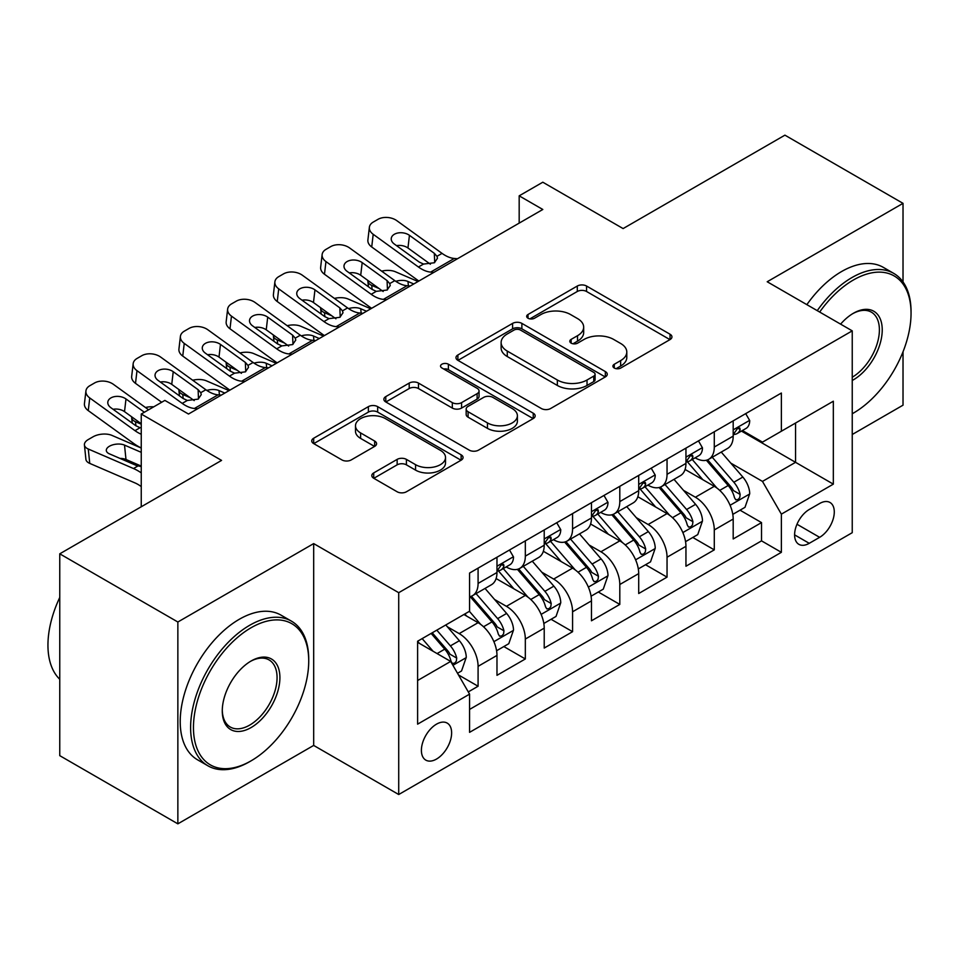 <?xml version="1.0" encoding="UTF-8"?>
<svg xmlns="http://www.w3.org/2000/svg" width="959" height="959" viewBox="0 0 959 959"><rect width="100%" height="100%" fill="white"/><g stroke="black" fill="none" stroke-linecap="round" stroke-linejoin="round"><path stroke-width="1.44" d="M614.275 368.028A4.591 2.649 0 0 0 620.761 368.028L670.029 339.582A6.557 3.788 0 0 0 671.947 336.897A6.557 3.788 0 0 0 670.029 334.223L586.56 286.034A6.557 3.788 0 0 0 577.294 286.034L528.025 314.48A4.591 2.649 0 0 0 526.683 316.35A4.591 2.649 0 0 0 528.025 318.232A4.591 2.649 0 0 0 534.511 318.232L540.888 314.552A20.99 12.119 0 0 1 570.569 314.552L577.522 318.568A20.99 12.119 0 0 1 583.671 327.127A20.99 12.119 0 0 1 577.522 335.698L571.144 339.378A4.591 2.649 0 0 0 569.802 341.248A4.591 2.649 0 0 0 571.144 343.13A4.591 2.649 0 0 0 577.642 343.13L584.019 339.45A20.99 12.119 0 0 1 613.688 339.45L620.641 343.466A20.99 12.119 0 0 1 626.79 352.025A20.99 12.119 0 0 1 620.641 360.596L614.275 364.276A4.591 2.649 0 0 0 612.921 366.146A4.591 2.649 0 0 0 614.275 368.028L614.275 364.276M436.513 759.06A21.374 12.347 120 0 0 450.478 740.228A21.374 12.347 120 0 0 447.206 723.098A21.374 12.347 120 0 0 436.513 724.153A21.374 12.347 120 0 0 422.547 742.997A21.374 12.347 120 0 0 425.82 760.127A21.374 12.347 120 0 0 436.513 759.06M373.722 472.907A6.557 3.788 0 0 0 371.804 475.58A6.557 3.788 0 0 0 373.722 478.253L397.146 491.775A6.557 3.788 0 0 0 406.412 491.775L461.135 460.188A6.557 3.788 0 0 0 463.053 457.515A6.557 3.788 0 0 0 461.135 454.83L377.666 406.64A6.557 3.788 0 0 0 368.388 406.64L313.677 438.239A6.557 3.788 0 0 0 311.747 440.912A6.557 3.788 0 0 0 313.677 443.585L341.955 459.924A6.557 3.788 0 0 0 351.234 459.924L374.645 446.403A6.557 3.788 0 0 0 376.575 443.717A6.557 3.788 0 0 0 374.645 441.044L360.62 432.941A17.538 10.129 0 0 1 355.489 425.784A17.538 10.129 0 0 1 366.314 416.434A17.538 10.129 0 0 1 385.434 418.627L440.385 450.346A17.538 10.129 0 0 1 445.515 457.515A17.538 10.129 0 0 1 434.691 466.865A17.538 10.129 0 0 1 415.571 464.671L406.412 459.385A6.557 3.788 0 0 0 397.146 459.385L373.722 472.907L373.722 478.253M903.018 281.934L903.018 203.344L784.918 135.159L623.11 228.578L542.806 182.21L519.179 195.84L542.806 209.482L188.491 414.036L164.876 400.406L141.249 414.036L141.249 506.772M177.859 622.007L177.859 823.841L313.677 745.431L313.677 543.597L177.859 622.007L59.758 553.822L221.565 460.404L141.249 414.036M313.677 543.597L398.716 592.686L852.239 330.855L852.239 532.689L398.716 794.52L398.716 592.686M903.018 203.344L767.2 281.754L852.239 330.855M541.356 408.522A6.557 3.788 0 0 0 550.622 408.522L605.345 376.923A6.557 3.788 0 0 0 607.263 374.25A6.557 3.788 0 0 0 605.345 371.577L521.876 323.387A6.557 3.788 0 0 0 512.597 323.387L457.887 354.974A6.557 3.788 0 0 0 455.969 357.647A6.557 3.788 0 0 0 457.887 360.332L541.356 408.522M443.717 369.011A4.591 2.649 0 0 1 448.38 369.671L448.38 364.204L533.24 413.197A6.557 3.788 0 0 1 535.158 415.882A6.557 3.788 0 0 1 533.24 418.556L478.517 450.143A6.557 3.788 0 0 1 469.251 450.143L385.782 401.953L385.782 396.606A6.557 3.788 0 0 0 383.864 399.28A6.557 3.788 0 0 0 385.782 401.953M385.782 396.606L409.193 383.085A6.557 3.788 0 0 1 418.472 383.085L452.324 402.624A6.557 3.788 0 0 0 461.591 402.624L477.126 393.658A6.557 3.788 0 0 0 479.056 390.984A6.557 3.788 0 0 0 477.126 388.299L441.883 367.956A4.591 2.649 0 0 1 440.541 366.086A4.591 2.649 0 0 1 443.382 363.641A4.591 2.649 0 0 1 448.38 364.204M177.859 823.841L59.758 755.656L59.758 553.822M852.239 434.499L903.018 405.178L903.018 351.785M468.28 691.907L478.085 686.236L458.474 674.92M447.326 626.754L459.181 633.599A26.72 15.428 60 0 1 478.085 666.337L496.978 655.417L496.978 675.328L525.328 658.965L503.835 646.558M494.568 599.483L506.424 606.328A26.72 15.428 60 0 1 525.328 639.054L544.221 628.145L544.221 648.056L572.571 631.693L551.065 619.286M541.811 572.199L553.667 579.056A26.72 15.428 60 0 1 572.571 611.782L591.463 600.873L591.463 620.785L619.802 604.422L598.308 592.003M589.054 544.928L600.909 551.773A26.72 15.428 60 0 1 619.802 584.51L638.706 573.602L638.706 593.513L667.044 577.138L645.551 564.731M636.296 517.656L648.152 524.501A26.72 15.428 60 0 1 667.044 557.239L685.949 546.318L685.949 566.23L714.287 549.867L714.287 529.955A26.72 15.428 -120 0 0 695.395 497.23L683.527 490.385M692.794 537.46L714.287 549.867M496.978 655.417A26.72 15.428 -120 0 0 478.085 622.691L463.904 614.503M544.221 628.145A26.72 15.428 -120 0 0 525.328 595.419L496.115 578.553M591.463 600.873A26.72 15.428 -120 0 0 572.571 568.148L543.345 551.281M638.706 573.602A26.72 15.428 -120 0 0 619.802 540.864L590.588 523.998M685.949 546.318A26.72 15.428 -120 0 0 667.044 513.592L637.831 496.726M819.633 503.499L809.24 509.505A20.714 11.952 120 0 0 795.718 527.75A20.714 11.952 120 0 0 798.895 544.352A20.714 11.952 120 0 0 809.24 543.321L819.633 537.328A20.714 11.952 120 0 0 833.167 519.071A20.714 11.952 120 0 0 829.991 502.48A20.714 11.952 120 0 0 819.633 503.499M417.609 680.518L450.682 661.422L469.574 694.148L469.574 732.34L781.369 552.324L781.369 514.144L762.477 481.406L730.77 463.101M469.574 694.148L417.609 724.153L417.609 641.235L469.574 611.231L469.574 573.05L781.369 393.034L781.369 431.226L833.335 401.222L833.335 484.139L781.369 514.144M506.184 566.913L506.424 567.057A26.72 15.428 60 0 0 519.79 568.375L538.682 557.467A26.72 15.428 -120 0 0 544.221 545.227L544.221 529.955M553.427 539.629L553.667 539.773A26.72 15.428 60 0 0 567.033 541.104L585.925 530.195A26.72 15.428 -120 0 0 591.463 517.956L591.463 502.684M600.658 512.358L600.909 512.502A26.72 15.428 60 0 0 614.275 513.82L633.168 502.912A26.72 15.428 -120 0 0 638.706 490.684L638.706 475.412M647.9 485.086L648.152 485.23A26.72 15.428 60 0 0 661.518 486.549L680.411 475.64A26.72 15.428 -120 0 0 685.949 463.413L685.949 448.129M469.574 709.42L761.53 540.864L761.53 522.595L733.191 538.958L733.191 519.047A26.72 15.428 -120 0 0 714.287 486.321L685.074 469.454M695.143 457.815L695.395 457.958A26.72 15.428 -120 0 0 708.749 459.277A26.72 15.428 -120 0 0 714.287 447.038L714.287 431.766M708.749 459.277L727.653 448.368A26.72 15.428 -120 0 0 733.191 436.129L733.191 420.857M478.085 568.136L478.085 583.42A26.72 15.428 60 0 1 472.547 595.647A26.72 15.428 60 0 1 469.574 596.726M472.547 595.647L491.44 584.738A26.72 15.428 -120 0 0 496.978 572.511L496.978 557.227M525.328 540.864L525.328 556.136A26.72 15.428 60 0 1 519.79 568.375M572.571 513.592L572.571 528.865A26.72 15.428 60 0 1 567.033 541.104M619.802 486.321L619.802 501.593A26.72 15.428 60 0 1 614.275 513.82M667.044 459.037L667.044 474.321A26.72 15.428 60 0 1 661.518 486.549M667.044 557.239L667.044 577.138M619.802 584.51L619.802 604.422M572.571 611.782L572.571 631.693M525.328 639.054L525.328 658.965M478.085 666.337L478.085 686.236M450.682 661.422L417.609 642.326M762.477 481.406L795.55 462.322L795.55 423.039L833.335 401.222M741.439 431.082L833.335 484.139M742.386 430.531L762.477 442.135L781.369 431.226M313.677 745.431L398.716 794.52M519.179 195.84L519.179 223.123M740.036 510.188L761.53 522.595M761.53 540.864L781.369 552.324M616.11 368.676L620.641 366.05A20.99 12.119 0 0 0 626.79 357.479L626.79 352.025M583.671 327.127L583.671 332.581A20.99 12.119 0 0 1 577.522 341.152L572.979 343.778M669.945 339.63L586.56 291.488A6.557 3.788 0 0 0 577.294 291.488L529.859 318.879M605.261 376.971L521.876 328.841A6.557 3.788 0 0 0 512.597 328.841L457.97 360.38M593.753 376.12A4.591 2.649 0 0 0 595.095 374.25A4.591 2.649 0 0 0 593.753 372.38L520.485 330.076A4.591 2.649 0 0 0 514 330.076L507.275 333.96A20.99 12.119 0 0 0 501.125 342.519A20.99 12.119 0 0 0 507.275 351.09L557.347 380.004A20.99 12.119 0 0 0 587.028 380.004L593.753 376.12L593.753 381.574A4.591 2.649 0 0 0 595.095 379.704L595.095 374.25M501.125 342.519L501.125 347.985A20.99 12.119 0 0 0 507.275 356.544L507.275 351.09M593.753 381.574L587.028 385.458A20.99 12.119 0 0 1 557.347 385.458L507.275 356.544M385.866 402.013L409.193 388.539L409.193 383.085M479.056 390.984L479.056 396.439A6.557 3.788 0 0 1 477.126 399.112L461.591 408.078A6.557 3.788 0 0 1 452.324 408.078L418.472 388.539A6.557 3.788 0 0 0 409.193 388.539M448.38 369.671L533.156 418.603M487.448 422.907A17.538 10.129 0 0 0 506.568 425.101A17.538 10.129 0 0 0 517.392 415.75A17.538 10.129 0 0 0 512.25 408.582L492.89 397.41A6.557 3.788 0 0 0 483.624 397.41L468.088 406.376A6.557 3.788 0 0 0 466.17 409.049A6.557 3.788 0 0 0 468.088 411.735L487.448 422.907L487.448 428.361A17.538 10.129 0 0 0 506.568 430.555A17.538 10.129 0 0 0 517.392 421.205L517.392 415.75M466.17 409.049L466.17 414.504A6.557 3.788 0 0 0 468.088 417.189L468.088 411.735M487.448 428.361L468.088 417.189M445.515 457.515L445.515 462.969A17.538 10.129 0 0 1 434.691 472.319A17.538 10.129 0 0 1 415.571 470.126L406.412 464.839A6.557 3.788 0 0 0 397.146 464.839L373.806 478.313M355.489 425.784L355.489 431.238A17.538 10.129 0 0 0 360.62 438.407L360.62 432.941M374.561 446.45L360.62 438.407M461.039 460.236L377.666 412.094A6.557 3.788 0 0 0 368.388 412.094L313.761 443.633M732.784 514.372L744.999 507.323L749.722 493.681A17.706 10.225 -120 0 0 742.829 477.055L721.24 452.073M418.028 281.514L395.336 271.733A13.366 6.689 -5.9 0 0 381.658 271.145M716.912 488.047L692.242 459.481M379.057 288.539L371.72 285.362L372.14 289.438M702.875 479.728L688.562 463.149A42.424 24.49 -120 0 0 687.243 461.675M706.351 460.236L728.181 485.518A17.706 10.225 60 0 1 734.486 497.709L735.781 499.807L738.166 499.471L739.773 497.529L740.156 494.436A17.706 10.225 -120 0 0 733.851 482.245L712.261 457.251M707.634 459.829L731.094 486.98A9.015 5.203 60 0 1 733.359 490.517L740.156 494.436M367.884 280.46A13.366 6.689 -5.9 0 0 367.872 281.275A13.366 6.689 -5.9 0 0 371.72 285.362M395.791 281.335A10.693 5.346 174.1 0 1 407.959 281.466L413.773 283.972M433.864 272.38L430.651 272.104A33.409 19.288 60 0 1 418.436 267.01L373.195 234.296L371.72 246.978A13.366 8.619 -173.3 0 1 367.896 239.966L369.371 227.295A13.366 8.619 6.7 0 0 373.195 234.296M418.879 281.023A50.108 28.926 60 0 1 416.949 279.692L371.72 246.978M745.706 413.629L749.722 420.581A17.706 10.225 60 0 1 746.054 428.421L737.075 433.6A17.706 10.225 -120 0 0 740.156 429.524L739.785 427.954L737.579 428.397L734.486 432.797A17.706 10.225 60 0 1 733.191 435.314M457.479 258.738L454.266 258.462A33.409 19.288 60 0 1 442.051 253.38L396.822 220.666A13.366 8.619 6.7 0 0 377.99 219.335L373.267 222.068A13.366 8.619 6.7 0 0 369.371 227.295M434.703 262.55L434.319 253.32L436.968 256.317L437.484 258.247L434.355 262.754L423.518 264.073L419.203 262.047L394.317 244.042A10.693 6.893 -173.3 0 1 391.26 238.443A10.693 6.893 -173.3 0 1 394.377 234.26A10.693 6.893 -173.3 0 1 409.433 235.315L407.959 247.997L430.399 264.228M407.959 247.997A10.693 6.893 6.7 0 0 396.535 245.648M434.319 253.32L409.433 235.315M733.779 434.427L733.851 434.427A17.706 10.225 -120 0 0 737.075 433.6M852.239 413.773L853.414 413.089L852.239 413.773A81.503 47.063 120 0 0 853.414 413.089L853.414 413.089A81.503 47.063 120 0 0 911.05 313.257A81.503 47.063 120 0 0 853.414 279.98A81.503 47.063 120 0 0 819.681 312.059M817.248 310.656A83.517 48.214 -60 0 1 852 277.535A83.517 48.214 -60 0 1 893.752 273.399A83.517 48.214 -60 0 1 911.05 311.627L911.05 313.257M840.599 324.13A40.758 23.531 -60 0 1 853.414 313.257A40.758 23.531 -60 0 1 882.232 329.896A40.758 23.531 -60 0 1 853.414 379.812A40.758 23.531 -60 0 1 852.239 380.471M806.855 304.65A83.517 48.214 -60 0 1 841.606 271.529A83.517 48.214 -60 0 1 883.359 267.393L893.752 273.399M852.239 377.223A38.744 22.369 120 0 0 877.353 343.058A38.744 22.369 120 0 0 871.371 312.154A38.744 22.369 120 0 0 852.695 313.689M249.676 761.662L251.09 760.835A81.503 47.063 120 0 0 308.726 661.015A81.503 47.063 120 0 0 251.09 627.737A81.503 47.063 120 0 0 193.454 727.557A81.503 47.063 120 0 0 251.09 760.835L249.676 761.662A83.517 48.214 -60 0 1 207.911 765.797A83.517 48.214 -60 0 1 195.109 698.871A83.517 48.214 -60 0 1 249.676 625.28A83.517 48.214 -60 0 1 291.428 621.144A83.517 48.214 -60 0 1 308.726 659.372L308.726 661.015M251.09 727.557A40.758 23.531 -60 0 1 222.272 710.919A40.758 23.531 -60 0 1 251.09 661.015L251.09 661.015A40.758 23.531 -60 0 1 279.908 677.653A40.758 23.531 -60 0 1 251.09 727.557M222.284 710.092A38.744 22.369 120 0 0 230.292 727.03A38.744 22.369 120 0 0 249.676 725.112A38.744 22.369 120 0 0 274.981 690.959A38.744 22.369 120 0 0 269.047 659.912A38.744 22.369 120 0 0 250.371 661.434M207.911 765.797L197.518 759.792A83.517 48.214 -60 0 1 184.715 692.877A83.517 48.214 -60 0 1 239.282 619.286A83.517 48.214 -60 0 1 281.035 615.151L291.428 621.144M59.758 679.284A83.517 48.214 -60 0 1 59.758 597.457M685.553 541.643L697.756 534.595L702.479 520.953A17.706 10.225 -120 0 0 695.587 504.338L673.997 479.344M370.785 308.798L348.093 299.004A13.366 6.689 -5.9 0 0 334.427 298.417M669.67 515.319L644.999 486.764M331.814 315.811L324.478 312.646L324.897 316.71M655.632 506.999L641.319 490.433A42.424 24.49 -120 0 0 640.001 488.946M659.109 487.508L680.938 512.789A17.706 10.225 60 0 1 687.255 524.981L688.538 527.078L690.936 526.743L692.53 524.801L692.913 521.708A17.706 10.225 -120 0 0 686.608 509.517L665.019 484.523M660.391 487.1L683.851 514.264A9.015 5.203 60 0 1 686.117 517.788L692.913 521.708M320.642 307.731A13.366 6.689 -5.9 0 0 320.63 308.558A13.366 6.689 -5.9 0 0 324.478 312.646M348.549 308.618A10.693 5.346 174.1 0 1 360.716 308.738L366.53 311.243M638.31 568.915L650.514 561.866L655.237 548.236A17.706 10.225 -120 0 0 648.344 531.61L626.754 506.616M323.543 336.07L300.85 326.276A13.366 6.689 -5.9 0 0 287.185 325.688M622.427 542.59L597.769 514.036M284.571 343.082L277.235 339.918L277.654 343.993M608.39 534.283L594.077 517.704A42.424 24.49 -120 0 0 592.758 516.23M611.866 514.791L633.695 540.061A17.706 10.225 60 0 1 640.013 552.264L641.295 554.362L643.693 554.026L645.287 552.072L645.683 548.992A17.706 10.225 -120 0 0 639.365 536.788L617.776 511.794M613.149 514.372L636.608 541.535A9.015 5.203 60 0 1 638.886 545.06L645.683 548.992M273.411 335.003A13.366 6.689 -5.9 0 0 273.387 335.83A13.366 6.689 -5.9 0 0 277.235 339.918M301.306 335.89A10.693 5.346 174.1 0 1 313.473 336.01L319.287 338.527M591.068 596.198L603.271 589.15L607.994 575.508A17.706 10.225 -120 0 0 601.101 558.881L579.512 533.887M276.3 363.341L253.608 353.547A13.366 6.689 -5.9 0 0 239.942 352.972M575.196 569.874L550.526 541.308M237.329 370.354L229.992 367.189L230.412 371.265M561.147 561.554L546.834 544.976A42.424 24.49 -120 0 0 545.515 543.501M564.623 542.063L586.452 567.332A17.706 10.225 60 0 1 592.77 579.536L594.053 581.634L596.45 581.298L598.044 579.344L598.44 576.263A17.706 10.225 -120 0 0 592.123 564.06L570.545 539.078M565.906 541.643L589.365 568.807A9.015 5.203 60 0 1 591.643 572.331L598.44 576.263M226.168 362.274A13.366 6.689 -5.9 0 0 226.144 363.101A13.366 6.689 -5.9 0 0 229.992 367.189M254.075 363.161A10.693 5.346 174.1 0 1 266.23 363.281L272.056 365.799M543.825 623.47L556.028 616.421L560.751 602.779A17.706 10.225 -120 0 0 553.858 586.153L532.269 561.171M229.057 390.613L206.365 380.831A13.366 6.689 -5.9 0 0 192.699 380.243M527.953 597.145L503.283 568.579M190.086 397.637L182.749 394.461L183.169 398.536M513.916 588.826L499.591 572.247A42.424 24.49 -120 0 0 498.272 570.773M517.38 569.334L539.21 594.616A17.706 10.225 60 0 1 545.527 606.807L546.81 608.905L549.207 608.569L550.814 606.627L551.197 603.535A17.706 10.225 -120 0 0 544.88 591.343L523.302 566.349M518.663 568.927L542.123 596.078A9.015 5.203 60 0 1 544.4 599.615L551.197 603.535M178.925 389.558A13.366 6.689 -5.9 0 0 178.901 390.373A13.366 6.689 -5.9 0 0 182.749 394.461M206.832 390.433A10.693 5.346 174.1 0 1 218.988 390.565L224.814 393.07M386.621 299.652L383.408 299.376A33.409 19.288 60 0 1 371.193 294.293L325.952 261.567L324.478 274.25A13.366 8.619 -173.3 0 1 320.654 267.237L322.128 254.567A13.366 8.619 6.7 0 0 325.952 261.567M371.636 308.295A50.108 28.926 60 0 1 369.706 306.964L324.478 274.25M698.464 440.9L702.479 447.865A17.706 10.225 60 0 1 698.811 455.693L689.833 460.871A17.706 10.225 -120 0 0 692.913 456.796L692.542 455.225L690.336 455.669L687.255 460.068A17.706 10.225 60 0 1 685.949 462.586M410.236 286.01L407.024 285.734A33.409 19.288 60 0 1 394.808 280.651L349.579 247.937A13.366 8.619 6.7 0 0 330.747 246.607L326.024 249.34A13.366 8.619 6.7 0 0 322.128 254.567M387.46 289.822L387.076 280.591L389.726 283.588L390.241 285.518L387.112 290.026L376.276 291.356L371.96 289.318L347.074 271.325A10.693 6.893 -173.3 0 1 344.017 265.715A10.693 6.893 -173.3 0 1 347.134 261.531A10.693 6.893 -173.3 0 1 362.19 262.598L360.716 275.269L383.168 291.5M360.716 275.269A10.693 6.893 6.7 0 0 349.292 272.919M387.076 280.591L362.19 262.598M686.536 461.711L686.608 461.699A17.706 10.225 -120 0 0 689.833 460.871M339.378 326.923L336.165 326.647A33.409 19.288 60 0 1 323.95 321.565L278.709 288.851L277.235 301.522A13.366 8.619 -173.3 0 1 273.411 294.521L274.885 281.838A13.366 8.619 6.7 0 0 278.709 288.851M324.406 335.578A50.108 28.926 60 0 1 322.464 334.235L277.235 301.522M651.221 468.184L655.237 475.137A17.706 10.225 60 0 1 651.569 482.964L642.59 488.155A17.706 10.225 -120 0 0 645.683 484.067L645.311 482.497L643.093 482.94L640.013 487.34A17.706 10.225 60 0 1 638.706 489.869M362.993 313.293L359.781 313.018A33.409 19.288 60 0 1 347.566 307.923L302.337 275.209A13.366 8.619 6.7 0 0 283.516 273.89L278.793 276.612A13.366 8.619 6.7 0 0 274.885 281.838M340.217 317.093L339.834 307.863L342.483 310.86L342.998 312.79L339.87 317.309L329.033 318.628L324.717 316.59L299.831 298.597A10.693 6.893 -173.3 0 1 296.775 292.986A10.693 6.893 -173.3 0 1 299.891 288.803A10.693 6.893 -173.3 0 1 314.96 289.87L313.473 302.541L335.926 318.784M313.473 302.541A10.693 6.893 6.7 0 0 302.049 300.191M339.834 307.863L314.96 289.87M639.293 488.982L639.365 488.982A17.706 10.225 -120 0 0 642.59 488.155M292.135 354.207L288.923 353.931A33.409 19.288 60 0 1 276.707 348.836L231.467 316.122L229.992 328.793A13.366 8.619 -173.3 0 1 226.168 321.792L227.643 309.122A13.366 8.619 6.7 0 0 231.467 316.122M277.163 362.85A50.108 28.926 60 0 1 275.233 361.519L229.992 328.793M603.978 495.455L607.994 502.408A17.706 10.225 60 0 1 604.326 510.248L595.359 515.427A17.706 10.225 -120 0 0 598.44 511.351L598.068 509.78L595.851 510.212L592.77 514.623A17.706 10.225 60 0 1 591.463 517.141M315.763 340.565L312.538 340.289A33.409 19.288 60 0 1 300.323 335.206L255.094 302.481A13.366 8.619 6.7 0 0 236.274 301.162L231.551 303.883A13.366 8.619 6.7 0 0 227.643 309.122M292.974 344.377L292.591 335.135L295.24 338.143L295.756 340.061L292.627 344.581L281.802 345.899L277.475 343.861L252.601 325.868A10.693 6.893 -173.3 0 1 249.532 320.27A10.693 6.893 -173.3 0 1 252.661 316.086A10.693 6.893 -173.3 0 1 267.717 317.141L266.23 329.812L288.683 346.055M266.23 329.812A10.693 6.893 6.7 0 0 254.806 327.475M292.591 335.135L267.717 317.141M592.051 516.254L592.123 516.254A17.706 10.225 -120 0 0 595.359 515.427M244.893 381.478L241.68 381.202A33.409 19.288 60 0 1 229.465 376.108L184.236 343.394L182.749 356.077A13.366 8.619 -173.3 0 1 178.925 349.064L180.412 336.393A13.366 8.619 6.7 0 0 184.236 343.394M229.92 390.121A50.108 28.926 60 0 1 227.99 388.791L182.749 356.077M556.735 522.727L560.751 529.68A17.706 10.225 60 0 1 557.083 537.519L548.116 542.698A17.706 10.225 -120 0 0 551.197 538.622L550.826 537.052L548.608 537.496L545.527 541.895A17.706 10.225 60 0 1 544.221 544.412M268.52 367.836L265.307 367.561A33.409 19.288 60 0 1 253.092 362.478L207.851 329.764A13.366 8.619 6.7 0 0 189.031 328.434L184.308 331.167A13.366 8.619 6.7 0 0 180.412 336.393M245.732 371.648L245.348 362.418L247.997 365.415L248.513 367.345L245.396 371.852L234.559 373.171L230.232 371.145L205.358 353.14A10.693 6.893 -173.3 0 1 202.301 347.542A10.693 6.893 -173.3 0 1 205.418 343.358A10.693 6.893 -173.3 0 1 220.474 344.413L218.988 357.096L241.44 373.327M218.988 357.096A10.693 6.893 6.7 0 0 207.564 354.746M245.348 362.418L220.474 344.413M544.808 543.525L544.88 543.525A17.706 10.225 -120 0 0 548.116 542.698M496.582 650.741L508.785 643.693L513.509 630.051A17.706 10.225 -120 0 0 506.616 613.436L485.038 588.442M480.711 624.417L469.407 611.339M141.249 424.214L135.507 421.744L135.926 425.808M466.673 616.098L464.827 613.976M470.138 596.606L491.967 621.888A17.706 10.225 60 0 1 498.284 634.079L499.567 636.177L501.965 635.841L503.571 633.899L503.954 630.806A17.706 10.225 -120 0 0 497.637 618.615L476.06 593.621M471.42 596.198L494.88 623.362A9.015 5.203 60 0 1 497.158 626.886L503.954 630.806M131.683 416.829A13.366 6.689 -5.9 0 0 131.671 417.656A13.366 6.689 -5.9 0 0 135.507 421.744M153.704 406.844A13.366 6.689 -5.9 0 0 145.456 407.515M197.65 408.75L194.437 408.474A33.409 19.288 60 0 1 182.222 403.391L136.993 370.665L135.507 383.348A13.366 8.619 -173.3 0 1 131.683 376.336L133.169 363.665A13.366 8.619 6.7 0 0 136.993 370.665M161.651 402.253L135.507 383.348M509.493 549.998L513.509 556.963A17.706 10.225 60 0 1 509.852 564.791L500.874 569.97A17.706 10.225 -120 0 0 503.954 565.894L503.583 564.324L501.365 564.767L498.284 569.167A17.706 10.225 60 0 1 496.978 571.684M221.277 395.108L218.065 394.832A33.409 19.288 60 0 1 205.849 389.75L160.609 357.036A13.366 8.619 6.7 0 0 141.788 355.705L137.065 358.438A13.366 8.619 6.7 0 0 133.169 363.665M198.489 398.92L198.117 389.69L200.755 392.687L201.27 394.617L198.153 399.124L187.317 400.454L182.989 398.417L158.115 380.423A10.693 6.893 -173.3 0 1 155.058 374.813A10.693 6.893 -173.3 0 1 158.175 370.63A10.693 6.893 -173.3 0 1 173.231 371.696L171.745 384.367L194.197 400.598M171.745 384.367A10.693 6.893 6.7 0 0 160.321 382.018M198.117 389.69L173.231 371.696M497.565 570.809L497.637 570.797A17.706 10.225 -120 0 0 500.874 569.97M457.527 673.29L461.543 670.964L466.266 657.335A17.706 10.225 -120 0 0 459.373 640.708L445.791 624.968M141.249 448.045L111.891 435.374A13.366 6.689 -5.9 0 0 93.071 436.789L88.336 439.51A13.366 6.689 -5.9 0 0 84.428 444.928A13.366 6.689 -5.9 0 0 88.264 449.016L89.75 463.401A13.366 6.689 174.1 0 1 85.902 459.313L84.428 444.928M433.096 651.269L422.164 638.61M141.249 472.859A50.108 28.926 -120 0 0 133.505 468.531L88.264 449.016M141.249 486.585A33.409 19.288 -120 0 0 134.979 482.916L89.75 463.401M419.431 643.381L417.609 641.271M431.142 633.431L444.736 649.159A17.706 10.225 60 0 1 451.042 661.362L452.336 663.46L454.722 663.125L456.328 661.171L456.712 658.09A17.706 10.225 -120 0 0 450.394 645.886L436.813 630.159M432.233 632.796L447.637 650.634A9.015 5.203 60 0 1 449.915 654.158L456.712 658.09M141.249 466.625L136.334 465.463L109.386 453.835A10.693 5.346 174.1 0 1 106.317 450.574A10.693 5.346 174.1 0 1 109.446 446.235A10.693 5.346 174.1 0 1 124.514 445.108L141.249 452.336M141.249 466.086L125.989 459.493A10.693 5.346 -5.9 0 0 120.031 458.426M141.249 434.223A33.409 19.288 60 0 1 134.979 430.663L89.75 397.949L88.264 410.62A13.366 8.619 -173.3 0 1 84.44 403.619L85.926 390.936A13.366 8.619 6.7 0 0 89.75 397.949M141.249 447.961A50.108 28.926 60 0 1 133.505 443.334L88.264 410.62M148.609 409.793L113.366 384.307A13.366 8.619 6.7 0 0 94.545 382.989L89.822 385.71A13.366 8.619 6.7 0 0 85.926 390.936M134.979 430.663L140.074 427.726L135.758 425.688L110.872 407.695A10.693 6.893 -173.3 0 1 107.816 402.085A10.693 6.893 -173.3 0 1 110.932 397.901A10.693 6.893 -173.3 0 1 125.989 398.968L124.514 411.639L141.249 423.746M124.514 411.639A10.693 6.893 6.7 0 0 113.078 409.289M144.353 412.25L125.989 398.968M459.181 633.599L478.085 622.691M506.424 606.328L525.328 595.419M553.667 579.056L572.571 568.148M600.909 551.773L619.802 540.864M648.152 524.501L667.044 513.592M695.395 497.23L714.287 486.321M714.287 447.038L733.191 436.129M478.085 583.42L496.978 572.511M525.328 556.136L544.221 545.227M572.571 528.865L591.463 517.956M619.802 501.593L638.706 490.684M667.044 474.321L685.949 463.413M714.287 529.955L733.191 519.047M796.989 524.249L819.633 537.328M794.603 534.87L809.24 543.321M620.641 366.05L620.641 360.596M571.144 343.13L571.144 339.378M577.522 341.152L577.522 335.698M528.025 318.232L528.025 314.48M577.294 291.488L577.294 286.034M586.56 291.488L586.56 286.034M670.029 339.582L670.029 334.223M457.887 360.332L457.887 354.974M512.597 328.841L512.597 323.387M521.876 328.841L521.876 323.387M605.345 376.923L605.345 371.577M557.347 385.458L557.347 380.004M587.028 385.458L587.028 380.004M418.472 388.539L418.472 383.085M452.324 408.078L452.324 402.624M461.591 408.078L461.591 402.624M477.126 399.112L477.126 393.658M533.24 418.556L533.24 413.197M397.146 464.839L397.146 459.385M406.412 464.839L406.412 459.385M415.571 470.126L415.571 464.671M374.645 446.403L374.645 441.044M313.677 443.585L313.677 438.239M368.388 412.094L368.388 406.64M377.666 412.094L377.666 406.64M461.135 460.188L461.135 454.83M730.087 505.285L749.602 494.029M733.851 482.245L742.829 477.055M719.741 490.385L728.181 485.518M407.959 281.466L408.414 285.854M749.602 420.378L733.191 429.86M423.518 264.073L418.436 267.01M442.051 253.38L436.968 256.317M454.266 258.462L430.651 272.104M737.879 428.205L740.156 429.524M682.844 532.569L702.36 521.3M686.608 509.517L695.587 504.338M672.499 517.668L680.938 512.789M360.716 308.738L361.171 313.137M635.601 559.84L655.117 548.572M639.365 536.788L648.344 531.61M625.256 544.94L633.695 540.061M313.473 336.01L313.929 340.409M588.37 587.112L607.874 575.844M592.123 564.06L601.101 558.881M578.013 572.211L586.452 567.332M266.23 363.281L266.686 367.681M541.128 614.383L560.631 603.127M544.88 591.343L553.858 586.153M530.771 599.483L539.21 594.616M218.988 390.565L219.443 394.952M702.36 447.661L685.949 457.131M376.276 291.356L371.193 294.293M394.808 280.651L389.726 283.588M407.024 285.734L383.408 299.376M690.636 455.477L692.913 456.796M655.117 474.933L638.706 484.415M329.033 318.628L323.95 321.565M347.566 307.923L342.483 310.86M359.781 313.018L336.165 326.647M643.393 482.749L645.683 484.067M607.874 502.204L591.463 511.686M281.802 345.899L276.707 348.836M300.323 335.206L295.24 338.143M312.538 340.289L288.923 353.931M596.15 510.032L598.44 511.351M560.631 529.476L544.221 538.958M234.559 373.171L229.465 376.108M253.092 362.478L247.997 365.415M265.307 367.561L241.68 381.202M548.908 537.304L551.197 538.622M493.885 641.667L513.401 630.399M497.637 618.615L506.616 613.436M483.528 626.766L491.967 621.888M513.401 556.759L496.978 566.23M187.317 400.454L182.222 403.391M205.849 389.75L200.755 392.687M218.065 394.832L194.437 408.474M501.665 564.575L503.954 565.894M452.924 665.306L466.158 657.67M450.394 645.886L459.373 640.708M133.505 468.531L137.892 466.002M437.088 653.57L444.736 649.159M124.514 445.108L125.989 459.493M367.872 281.275L368.436 286.765M320.63 308.558L321.193 314.049M273.387 335.83L273.95 341.32M226.144 363.101L226.708 368.592M178.901 390.373L179.477 395.863M131.671 417.656L132.234 423.147"/></g></svg>
